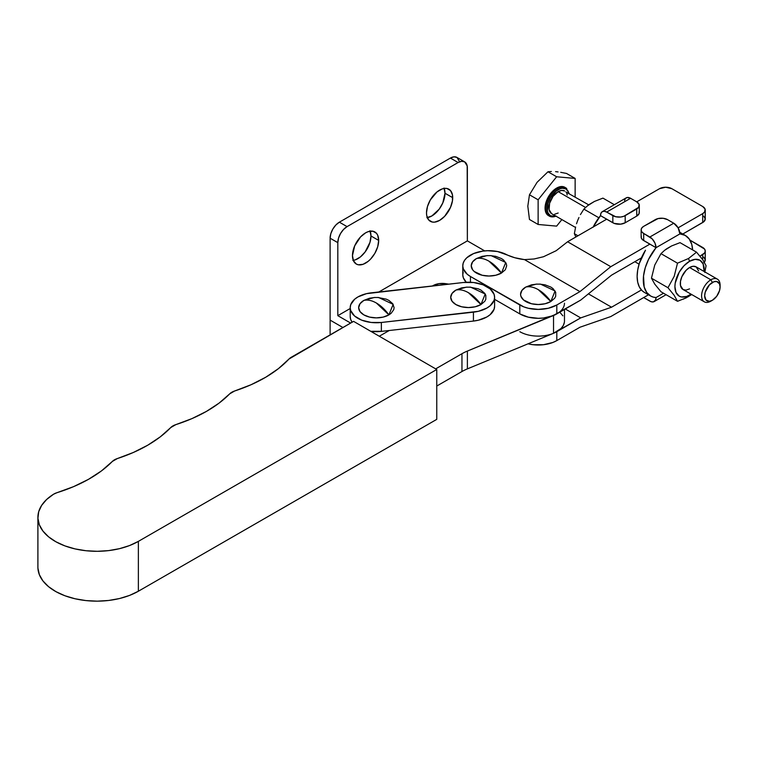 <?xml version="1.0" encoding="UTF-8"?>
<svg xmlns="http://www.w3.org/2000/svg" width="758" height="758" viewBox="0 0 758 758"><rect width="100%" height="100%" fill="white"/><g stroke="black" fill="none" stroke-linecap="round" stroke-linejoin="round"><path stroke-width="1.14" d="M436.76 419.364L436.76 369.497L353.579 321.364L288.997 359.017A13.085 7.552 180 0 1 291.271 357.255L353.579 321.364L436.76 369.497L436.76 419.364L138.373 591.231L138.373 541.373A58.887 33.996 180 0 1 74.218 548.707A58.887 33.996 180 0 1 37.9 517.307A58.887 33.996 180 0 1 53.553 494.225A13.085 7.552 180 0 1 56.964 492.7L53.553 494.225L46.655 499.465L41.643 505.378L38.696 511.726L37.928 518.292L39.359 524.82L42.941 531.064L48.54 536.797L55.95 541.799L64.885 545.883L75.014 548.896L85.957 550.725L97.308 551.303L108.64 550.602L119.537 548.659L129.571 545.552L138.373 541.373L436.76 369.497L138.373 541.373L138.373 591.231L436.76 419.364M170.749 427.559A139.586 80.585 180 0 1 117.319 458.571L112.355 461.433A13.085 7.552 180 0 1 117.319 458.571L133.332 452.488L147.753 445.202L160.308 436.835L170.749 427.559A13.085 7.552 180 0 1 175.847 424.622L170.749 427.559M112.355 461.433A139.586 80.585 180 0 1 56.964 492.7L73.545 486.655L88.497 479.331L101.515 470.87L112.355 461.433M37.9 517.307L37.9 567.164A58.887 33.996 0 0 0 74.218 598.564A58.887 33.996 0 0 0 138.373 591.231L129.571 595.409L119.537 598.526L108.64 600.469L97.308 601.16L85.957 600.582L75.014 598.754L64.885 595.741L55.95 591.657L48.54 586.654L42.941 580.931L39.359 574.678L37.928 568.159M288.997 359.017A139.586 80.585 180 0 1 234.658 390.986L229.702 393.847A13.085 7.552 180 0 1 234.658 390.986L251.05 384.742L265.755 377.228L278.489 368.596L288.997 359.017M229.702 393.847A139.586 80.585 180 0 1 175.847 424.622L191.945 418.615L206.46 411.386L219.128 403.076L229.702 393.847M564.473 303.2A26.17 15.113 180 0 1 553.53 315.489L467.383 351.068L467.383 368.881A43.623 25.185 0 0 0 461.954 371.534A43.623 25.185 180 0 1 467.383 368.881L467.383 351.068A43.623 25.185 180 0 0 461.954 353.721L461.954 371.534L436.76 386.04L461.954 371.534L461.954 353.721L435.67 368.862L461.954 353.721A43.623 25.185 180 0 1 467.383 351.068L556.884 313.84M389.242 330.507L379.284 336.239L389.242 330.507M564.473 309.463L564.473 321.004A26.17 15.113 0 0 1 553.53 333.293L553.53 315.489L553.53 333.293L467.383 368.881L553.53 333.293L561.062 328.47L563.308 325.466L564.388 322.254M562.881 315.821L560.37 312.883M377.645 297.449L386.22 299.145L388.911 300.414L392.748 303.74L394.094 307.653L393.753 309.652L391.109 313.338L388.911 314.883A30.538 17.633 -120 0 0 376.375 303.02L388.911 314.883L393.146 304.346L378.621 297.506L374.13 297.506L363.84 300.414C367.602 299.543 371.78 300.405 376.375 303.02A30.538 17.633 -120 0 0 363.84 300.414L369.591 298.197L375.096 297.449M469.714 287.121L478.279 288.826L480.97 290.096L484.807 293.412L485.821 295.336L485.821 299.325L484.807 301.248L480.97 304.564A30.538 17.633 -120 0 0 468.435 292.702L480.97 304.564L485.205 294.019L470.68 287.178L466.189 287.178L455.899 290.096C459.661 289.215 463.839 290.087 468.435 292.702A30.538 17.633 -120 0 0 455.899 290.096L461.65 287.879L467.165 287.121M494.604 297.326L494.604 306.232A26.17 15.113 0 0 1 473.428 321.07L473.428 312.163L381.359 322.482L381.359 331.388L473.428 321.07L381.359 331.388A26.17 15.113 0 0 1 370.776 331.312L381.359 331.388L381.359 322.482A26.17 15.113 180 0 1 350.205 307.653A26.17 15.113 180 0 1 371.382 292.815L463.451 282.497A26.17 15.113 180 0 1 494.131 294.445L490.265 288.997L483.073 284.809L473.655 282.526L463.451 282.497L366.465 293.668L357.956 296.918L354.678 299.202L350.727 304.64L350.205 307.587L350.679 310.534L354.545 315.991L361.737 320.179L371.155 322.453L381.359 322.482L478.345 311.32L486.854 308.061L490.132 305.777L494.083 300.348L494.604 297.401L494.131 294.445A26.17 15.113 180 0 1 494.604 297.326A26.17 15.113 180 0 1 473.428 312.163L473.428 321.07L478.345 320.217L486.854 316.967L490.132 314.684L494.083 309.245L494.604 306.298M388.911 314.883L383.16 317.109L376.375 317.886L369.591 317.109L363.84 314.883L360.003 311.566L358.648 307.653L360.003 303.74L363.84 300.414A17.728 10.233 0 0 0 363.84 314.883A17.728 10.233 0 0 0 388.911 314.883M480.97 304.564L475.219 306.782L468.435 307.559L461.65 306.782L455.899 304.564L452.062 301.248L450.716 297.326L452.062 293.412L455.899 290.096A17.728 10.233 0 0 0 455.899 304.564A17.728 10.233 0 0 0 480.97 304.564M350.205 316.484L350.679 319.44L352.148 322.273M350.205 307.653L350.205 316.56A26.17 15.113 0 0 0 352.11 322.216M537.024 284.089L531.519 284.847L525.768 287.064A17.728 10.233 0 0 0 525.768 301.532A17.728 10.233 0 0 0 550.839 301.532A30.538 17.633 -120 0 0 538.303 289.67L550.839 301.532L555.074 290.987L540.549 284.146L536.058 284.146L525.768 287.064C529.529 286.183 533.708 287.055 538.303 289.67A30.538 17.633 -120 0 0 525.768 287.064L521.93 290.38L520.575 294.294L520.917 296.293L523.57 299.978L531.519 303.75L538.303 304.526L545.087 303.75L550.839 301.532L554.676 298.216L555.69 296.293L555.69 292.304L553.037 288.609L550.839 287.064L545.087 284.847L539.582 284.089M487.678 255.598L482.173 256.346L476.422 258.573A17.728 10.233 0 0 0 476.422 273.041A17.728 10.233 0 0 0 501.483 273.041A30.538 17.633 -120 0 0 488.957 261.178L501.483 273.041L505.728 262.495L491.203 255.654L486.702 255.654L476.422 258.573C480.184 257.692 484.362 258.563 488.957 261.178A30.538 17.633 -120 0 0 476.422 258.573L472.575 261.889L471.23 265.802L472.575 269.725L474.214 271.487L482.173 275.258L488.957 276.035L495.732 275.258L501.483 273.041L505.33 269.725L506.676 265.802L506.335 263.812L503.691 260.117L501.483 258.573L495.732 256.346L490.227 255.598M462.778 265.802A26.17 15.113 180 0 0 470.443 276.49L470.443 282.26L470.443 276.49L519.798 304.981L519.798 313.888L494.604 299.344L519.798 313.888L528.288 317.157L538.303 318.313L543.41 318.019L552.847 315.764L580.704 300.092L611.545 275.154L641.401 257.919L611.545 275.154L580.704 300.092L556.808 313.888L556.808 304.981L548.318 308.26L538.303 309.406L528.288 308.26L523.759 306.857L470.443 276.49L467.25 274.254L463.346 268.938L462.787 266.058L463.185 263.168L464.531 260.373L466.776 257.777L473.608 253.56L482.675 251.135L487.64 250.709L497.542 251.533L514.748 257.72L524.498 259.615L534.058 258.98L543.486 256.744L556.192 250.699L567.6 241.764L606.675 219.204L567.6 241.764L610.787 266.693L567.6 241.764L556.192 250.699L543.486 256.744L534.058 258.98L524.498 259.615L579.946 291.622L524.498 259.615A39.255 22.664 180 0 1 506.183 254.432A26.17 15.113 180 0 0 478.137 252.044A26.17 15.113 180 0 0 462.778 265.802L462.778 274.709A26.17 15.113 0 0 0 466.293 282.27L463.346 277.845L462.787 274.964L463.185 272.075M705.253 210.07L705.253 218.967A8.726 5.041 0 0 1 702.694 222.53L702.694 213.633L678.116 227.826L702.694 213.633A8.726 5.041 180 0 0 705.253 210.07A8.726 5.041 180 0 0 702.694 206.508L671.853 188.695L702.694 206.508L705.082 209.085L704.589 211.994L702.694 213.633L702.694 222.53L682.825 234.004L703.784 221.772L705.253 218.967L703.784 216.172M659.517 188.695L665.685 187.226L671.853 188.695A8.726 5.041 180 0 0 659.517 188.695L636.739 201.846L659.517 188.695M649.862 244.133L610.787 266.693L579.946 291.622L556.808 304.981L579.946 291.622L610.787 266.693L649.862 244.133M519.798 304.981L519.798 313.888A26.17 15.113 0 0 0 556.808 313.888L556.808 304.981A26.17 15.113 180 0 1 519.798 304.981M519.798 331.691A26.17 15.113 180 0 0 556.808 331.691L556.808 340.598L579.946 327.238L556.808 340.598A26.17 15.113 0 0 1 528.061 343.819L533.196 344.729L543.41 344.729L552.847 342.474L556.808 340.598L556.808 331.691L580.704 317.896L611.545 307.208L641.401 289.973L611.545 307.208L588.416 293.858L611.545 307.208L580.704 317.896L565.279 308.989L580.704 317.896L552.847 333.567M689.97 240.115L704.589 249.098L705.253 251.021L704.589 252.954L699.985 256.157L702.694 254.584L702.694 259.672L702.694 254.584A8.726 5.041 180 0 0 705.253 251.021A8.726 5.041 180 0 0 702.694 247.459L689.97 240.115M610.787 316.56L648.497 294.777L610.787 316.56L579.946 327.238L610.787 316.56M703.784 262.723L705.253 259.928L703.784 257.133M704.334 262.183A8.726 5.041 0 0 0 705.253 259.928L705.253 251.021M378.687 240.428A18.543 10.707 -60 0 1 370.596 259.084A18.543 10.707 -60 0 1 356.307 264.049A18.543 10.707 -60 0 1 352.47 255.569L354.678 245.876L360.562 236.913L365.574 232.858L368.132 231.673L372.86 231.209L376.48 233.293L377.692 235.207L378.687 240.428L377.692 246.795L374.85 253.352L370.596 259.084L368.132 261.368L363.025 264.315L358.297 264.788L356.307 264.049L353.465 260.78L352.47 255.569A18.543 10.707 -60 0 1 360.562 236.913A18.543 10.707 -60 0 1 374.85 231.939A18.543 10.707 -60 0 1 378.687 240.428L370.975 235.975L378.687 240.428M353.294 260.373A18.543 10.707 120 0 0 370.975 235.975L369.98 242.342L365.148 251.921L360.429 256.915L355.312 259.871L352.849 260.42M452.716 197.686A18.543 10.707 -60 0 1 444.624 216.343A18.543 10.707 -60 0 1 430.336 221.317A18.543 10.707 -60 0 1 426.498 212.827L427.493 206.46L430.336 199.904L437.044 191.888L442.16 188.941L444.624 188.382L446.888 188.467L450.498 190.561L452.46 194.882L452.46 200.785L450.498 207.379L444.624 216.343L439.602 220.398L434.59 222.141L432.316 222.047L428.706 219.962L426.745 215.632L426.498 212.827A18.543 10.707 -60 0 1 434.59 194.171A18.543 10.707 -60 0 1 448.869 189.206A18.543 10.707 -60 0 1 452.716 197.686L445.003 193.243L452.716 197.686M427.322 217.631A18.543 10.707 120 0 0 445.003 193.243L442.795 202.926L439.176 209.189L431.889 215.945L426.877 217.688M330.109 320.113L330.109 334.884L330.109 320.113L342.91 327.513L330.109 320.113L330.109 238.202L330.109 320.113M467.364 240.873L378.839 291.982L467.364 240.873L467.184 165.879L464.654 161.871L461.65 161.293L458.107 162.525L450.394 158.071L339.366 222.179L335.822 225.031L332.819 229.087L330.81 233.71L330.109 238.202L337.822 242.655L337.822 315.669L350.632 323.06L337.822 315.669L350.205 308.515L337.822 315.669L337.822 242.655A13.085 7.552 -60 0 1 347.069 226.623L458.107 162.525L347.069 226.623L343.535 229.484L340.531 233.53L338.523 238.154L337.822 242.655L330.109 238.202A13.085 7.552 120 0 1 339.366 222.179L347.069 226.623L339.366 222.179L450.394 158.071L458.107 162.525A13.085 7.552 -60 0 1 464.654 161.871A13.085 7.552 -60 0 1 467.364 167.859L467.364 240.873L484.713 250.898L467.364 240.873M370.776 331.312L382.146 331.293M432.43 285.974L438.92 283.663L445.695 283.663L448.802 284.136L445.695 283.663L445.695 284.487L445.695 283.663A13.085 7.552 180 0 0 433.055 285.614L432.43 285.974M459.471 161.426L456.941 157.418L453.938 156.84L450.394 158.071A13.085 7.552 120 0 1 456.941 157.418L464.654 161.871M369.98 230.764L370.975 235.975A18.543 10.707 120 0 0 370.15 231.171M443.999 188.022L445.003 193.243A18.543 10.707 120 0 0 444.179 188.429M589.629 204.224L594.462 201.429L602.932 198.122L614.34 204.707L602.932 198.122L594.462 201.429L587.526 205.778L589.629 204.224M583.878 209.123L587.526 205.778L583.878 209.123L598.848 217.764L583.878 209.123L580.448 214.58L583.878 209.123M578.951 217.508L577.634 220.578L578.951 217.508M576.525 223.752L577.634 220.578L576.525 223.752M574.356 233.682L575.635 226.993L574.356 233.682L577.975 235.776L574.356 233.682L575.635 236.411L574.356 233.682M575.938 236.951L575.635 236.411L575.938 236.951M555.766 216.058A15.482 8.944 -60 0 1 547.285 207.218A15.482 8.944 -60 0 1 558.172 189.689A0.872 0.502 -120 0 0 557.556 188.628A16.354 9.447 120 0 0 547.191 202.035A16.354 9.447 120 0 0 548.347 215.386M556.628 188.088A16.354 9.447 120 0 0 545.94 202.5A16.354 9.447 120 0 0 548.451 215.613L545.94 212.723L545.059 208.128L545.94 202.5L548.451 196.72L552.203 191.66L556.628 188.088L561.053 186.553L564.805 187.283A16.354 9.447 120 0 0 556.628 188.088L557.556 188.628L556.628 188.088M555.917 216.144A16.354 9.447 -60 0 1 549.379 216.144A16.354 9.447 -60 0 1 546.869 203.04A16.354 9.447 -60 0 1 557.556 188.628A16.354 9.447 -60 0 1 565.733 187.813L564.805 187.283M560.702 172.322L566.482 173.43L560.702 172.322M555.595 171.649L558.049 171.924L555.595 171.649M551.35 171.488L547.977 171.772L551.35 171.488M558.172 191.651A13.085 7.552 120 0 0 549.626 203.182A13.085 7.552 120 0 0 551.625 213.671L549.095 209.663L549.626 203.182L553.027 196.417L558.172 191.651L585.564 207.465L558.172 191.651L561.716 190.419L564.71 191.007A13.085 7.552 120 0 0 558.172 191.651M720.1 286.922L720.1 285.141A13.085 7.552 120 0 0 710.843 279.797L712.387 282.469A10.906 6.291 -60 0 1 720.1 286.922A10.906 6.291 -60 0 1 712.387 300.272L716.67 296.302L719.513 290.665L720.1 286.922L719.513 283.852L716.67 281.493L713.894 281.768L709.441 284.847L705.262 292.076L704.675 295.828L705.982 300.026L709.441 301.305L712.387 300.272A10.906 6.291 -60 0 1 704.675 295.828A10.906 6.291 -60 0 1 712.387 282.469L710.843 279.797A13.085 7.552 120 0 0 701.595 295.828A13.085 7.552 120 0 0 710.843 301.163A13.085 7.552 -60 0 1 704.305 301.817A13.085 7.552 -60 0 1 702.296 291.328A13.085 7.552 -60 0 1 710.843 279.797L689.562 267.508A13.085 7.552 120 0 0 681.016 279.039A13.085 7.552 120 0 0 683.024 289.528L680.485 285.52L680.485 281.351L681.868 276.698L686.028 270.369L689.562 267.508L693.106 266.276L696.109 266.863L698.639 270.871M678.637 300.907L677.491 301.286L660.985 291.754L654.76 284.136L651.463 278.195L667.969 287.727L651.463 278.195L654.741 265.092L660.985 253.646L677.491 263.178L674.213 276.282L667.969 287.727L674.194 295.345L677.491 301.286L660.985 291.754L654.76 284.136L651.463 278.195L654.741 265.092L660.985 253.646L677.491 263.178L688.501 258.525L696.545 252.177L680.04 242.645L696.545 252.177L702.799 259.814L706.077 265.726L704.798 272.425L706.077 265.726L702.799 259.814L696.545 252.177L688.501 258.525L689.562 261.283L683.962 265.802L679.206 272.217L675.198 283.189L674.914 286.657L676.032 292.484L679.206 296.141L681.423 296.965L686.71 296.435L691.05 294.161A20.722 11.967 -60 0 1 689.562 295.108L688.501 296.634L689.562 295.108A20.722 11.967 -60 0 1 674.914 286.657A20.722 11.967 -60 0 1 689.562 261.283L688.501 258.525L677.491 263.178L674.213 276.282L667.969 287.727L674.194 295.345L677.491 301.286L685.99 297.96L691.713 294.54L683.299 299.173M666.737 248.738L671.569 245.952L680.04 242.645L671.569 245.952L664.633 250.292L666.737 248.738M660.985 253.646L664.633 250.292L660.985 253.646M689.562 261.283A20.722 11.967 -60 0 1 704.144 271.497L703.102 263.907L699.928 260.25L695.171 259.331L689.562 261.283M689.562 288.883L686.028 290.115L683.024 289.528L704.305 301.817M712.387 300.272L710.843 301.163M717.39 279.152L696.109 266.863A13.085 7.552 120 0 0 689.562 267.508L710.843 279.797A13.085 7.552 -60 0 1 717.39 279.152A13.085 7.552 -60 0 1 720.062 286.088M568.907 193.669L568.292 191.66L565.913 188.922L562.36 188.24L560.304 188.704L556.031 191.168L550.431 197.866L548.053 203.333L547.428 210.999L548.053 213.017L550.431 215.746L552.089 216.362L556.031 215.973M588.72 204.859L565.866 191.954M566.719 193.309L567.249 195.014M558.172 213.017L554.629 214.249M538.123 224.472L556.628 226.121L561.877 219.583L556.628 226.121L538.123 224.472L529.463 219.469L538.123 224.472L538.123 199.79L538.123 224.472M575.133 197.023L575.133 178.424L556.628 176.775L538.123 199.79L529.463 194.797L527.814 206.176L529.463 219.469L527.814 206.176L529.463 194.797L538.123 199.79L556.628 176.775L547.977 171.772L537.081 182.308L529.463 194.797L537.081 182.308L547.977 171.772L556.628 176.775L575.133 178.424L566.482 173.43L575.133 178.424L575.133 197.023M566.757 188.581A16.354 9.447 120 0 0 557.556 188.628A0.872 0.502 60 0 1 558.172 189.689A15.482 8.944 -60 0 1 568.851 193.394M639.127 211.548L639.127 213.519L636.739 216.096L625.189 222.767L620.717 224.141L614.17 223.392L600.507 215.642L593.05 227.277M624.516 200.529L625.445 198.492L627.141 197.506L630.571 198.283L606.675 212.079L604.315 211.264L602.316 211.653L600.98 213.188L600.507 215.642A34.896 20.144 120 0 0 593.192 226.993M602.316 211.653A8.726 5.041 60 0 0 600.507 215.642L612.843 222.767L612.843 215.642L606.675 212.079L630.571 198.283L636.739 201.846L630.571 198.283A8.726 5.041 -120 0 0 626.212 197.857L602.316 211.653A8.726 5.041 60 0 1 606.675 212.079L615.676 216.731L620.717 217.025L623.862 216.267L638.634 207.341L639.127 204.433L636.739 201.846A8.726 5.041 180 0 1 639.297 205.409A8.726 5.041 180 0 1 636.739 208.971L625.189 215.642L625.189 222.767L636.739 216.096L636.739 208.971L636.739 216.096A8.726 5.041 0 0 0 639.297 212.534L639.297 205.409M612.843 215.642L612.843 222.767A8.726 5.041 0 0 0 625.189 222.767L625.189 215.642A8.726 5.041 180 0 1 612.843 215.642M644.433 292.436L641.96 290.551L639.316 286.875L637.686 282.09L637.127 276.414L637.686 270.104L639.316 263.433L645.484 250.225A34.896 20.144 120 0 0 644.357 292.389L650.525 295.952A34.896 20.144 -60 0 1 656.03 247.695L679.917 233.9L685.185 235.378L689.23 238.988L691.779 244.483L692.613 249.903A34.896 20.144 -60 0 0 685.422 235.511A34.896 20.144 -60 0 0 679.917 233.9A8.726 5.041 -120 0 0 673.748 223.222L678.116 227.826L679.917 233.9L656.03 247.695L642.604 239.812L641.306 237.993L641.306 236.032M650.525 295.952A34.896 20.144 -60 0 0 656.03 297.562A8.726 5.041 60 0 1 654.22 301.551A8.726 5.041 60 0 1 649.862 301.115L643.694 297.562L651.065 301.675L653.292 301.902L655.556 300.016L656.03 297.562L663.534 293.223L656.03 297.562L653.263 297.098L650.771 296.084L646.716 292.474L644.167 286.969L643.514 276.064L645.248 267.773L648.573 259.331L656.03 247.695L654.988 243.138L652.221 238.922L643.694 233.455L643.694 240.57L656.03 247.695A8.726 5.041 60 0 0 649.862 237.008L673.748 223.222L667.58 219.659L673.748 223.222L649.862 237.008L643.694 233.455A8.726 5.041 180 0 1 641.135 229.892L641.799 231.815L643.694 233.455L643.694 240.57A8.726 5.041 0 0 1 641.135 237.008L641.135 229.892A8.726 5.041 180 0 1 643.694 226.329L641.799 227.959L641.135 229.892M667.58 219.659L663.117 218.276L658.077 218.569L643.694 226.329L655.244 219.659A8.726 5.041 180 0 1 667.58 219.659M378.621 297.506L374.13 297.506M470.68 287.178L466.189 287.178M540.549 284.146L536.058 284.146M491.203 255.654L486.702 255.654M634.844 261.709L639.089 264.163M548.451 215.613L556.145 216.276M551.625 213.671L575.521 227.466M569.23 193.612L565.733 187.813M679.253 231.948L685.422 235.511M666.092 294.701L654.22 301.551"/></g></svg>
